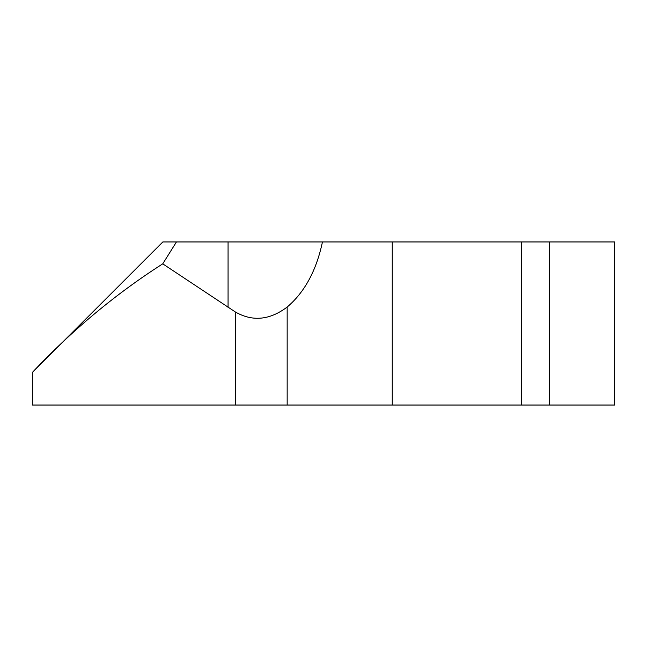 <?xml version="1.0" encoding="UTF-8"?>
<svg xmlns="http://www.w3.org/2000/svg" width="647" height="647" viewBox="0 0 647 647"><rect width="100%" height="100%" fill="white"/><g stroke="black" fill="none" stroke-linecap="round" stroke-linejoin="round"><path stroke-width="0.97" d="M392.252 405.046L521.644 405.046L521.644 241.954L392.252 241.954L392.252 405.046L32.35 405.046L32.35 372.429C72.375 330.002 115.837 293.803 162.745 263.839L235.314 311.943C252.419 321.802 269.702 320.168 287.163 307.05C304.64 292.218 316.399 270.511 322.449 241.954L260.692 241.954M521.644 241.954L614.65 241.954L614.65 405.046L521.644 405.046M392.252 241.954L176.445 241.954L162.745 263.839M176.445 241.954L162.826 241.954L32.35 372.429M228.067 241.954L228.067 307.479M614.448 241.954L614.448 405.046M549.311 241.954L549.311 405.046M287.163 405.046L287.163 307.05M235.314 405.046L235.314 311.943"/></g></svg>
